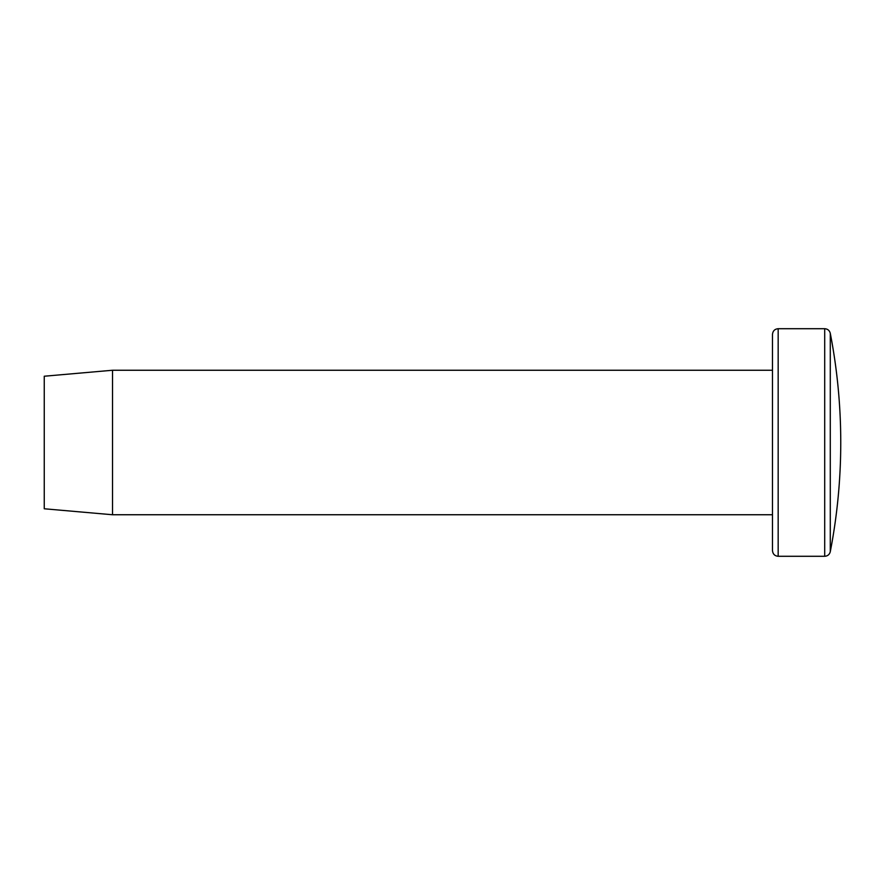 <?xml version="1.0" encoding="UTF-8"?>
<svg xmlns="http://www.w3.org/2000/svg" width="885" height="885" viewBox="0 0 885 885"><rect width="100%" height="100%" fill="white"/><g stroke="black" fill="none" stroke-linecap="round" stroke-linejoin="round"><path stroke-width="1.33" d="M778.169 556.289C774.74 555.979 772.848 554.087 772.483 550.592L772.483 334.408C772.848 330.913 774.74 329.021 778.169 328.711L778.169 556.289L824.698 556.289L824.698 328.711C827.652 328.921 829.522 330.459 830.285 333.324L830.285 442.5L830.285 333.324A574.619 574.619 0 0 1 830.285 551.676L830.285 442.5L830.285 551.676C829.522 554.541 827.652 556.079 824.698 556.289M112.517 514.749L44.25 508.775L44.25 376.225L112.517 370.251L112.517 514.749L772.483 514.749M778.169 328.711L824.698 328.711M112.517 370.251L772.483 370.251"/></g></svg>

